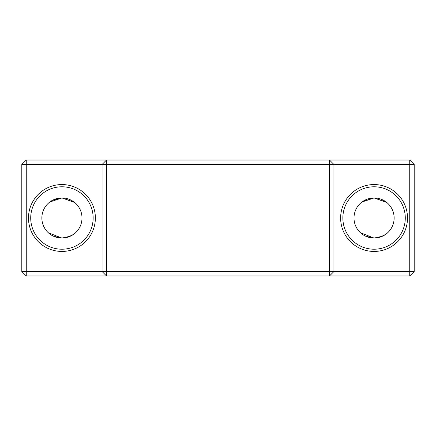 <?xml version="1.0" encoding="UTF-8"?>
<svg xmlns="http://www.w3.org/2000/svg" width="436" height="436" viewBox="0 0 436 436"><rect width="100%" height="100%" fill="white"/><g stroke="black" fill="none" stroke-linecap="round" stroke-linejoin="round"><path stroke-width="0.65" d="M76.649 204.359C76.627 204.075 70.207 197.612 61.934 197.933L53.606 199.743M75.804 203.503L75.483 203.198M74.583 202.424L61.934 197.933A20.067 20.067 0 0 1 81.995 218A20.067 20.067 0 0 1 61.934 238.067L53.623 236.263L50.347 234.383M386.721 202.424L374.066 197.933L362.556 201.563M363.608 235.124L365.755 236.263L374.066 238.067A20.067 20.067 0 0 1 354.005 218A20.067 20.067 0 0 1 374.066 197.933A20.067 20.067 0 0 1 394.133 218A20.067 20.067 0 0 1 374.066 238.067L377.026 237.849L374.066 238.067L360.528 232.808M362.441 234.355L362.741 234.563M364.529 235.653L365.766 236.268M369.39 237.511L370.742 237.789M363.613 235.129L362.485 234.383M360.196 203.503L360.518 203.198L360.196 203.503M361.869 202.07L374.066 197.933L386.269 202.07M361.417 202.424L363.504 200.942M363.646 200.854L365.15 200.026M368.518 198.718L374.066 197.933M47.851 232.295L48.391 232.808M50.309 234.355L50.603 234.563M52.391 235.653L53.628 236.268M57.252 237.511L58.604 237.789M48.363 232.786L61.934 238.067A20.067 20.067 0 0 1 41.867 218A20.067 20.067 0 0 1 61.934 197.933L74.131 202.07M49.731 202.07L61.934 197.933L56.38 198.718M49.279 202.424L51.366 200.942M51.508 200.854L53.012 200.026M61.934 184.559A33.441 33.441 0 0 0 28.487 218A33.441 33.441 0 0 0 61.934 251.441A33.441 33.441 0 0 0 95.375 218A33.441 33.441 0 0 0 61.934 184.559M61.934 186.788A31.212 31.212 0 0 0 30.716 218A31.212 31.212 0 0 0 61.934 249.212A31.212 31.212 0 0 0 93.146 218A31.212 31.212 0 0 0 61.934 186.788M374.066 184.559A33.441 33.441 0 0 0 340.625 218A33.441 33.441 0 0 0 374.066 251.441A33.441 33.441 0 0 0 407.513 218A33.441 33.441 0 0 0 374.066 184.559M374.066 186.788A31.212 31.212 0 0 0 342.854 218A31.212 31.212 0 0 0 374.066 249.212A31.212 31.212 0 0 0 405.284 218A31.212 31.212 0 0 0 374.066 186.788M385.691 234.355L380.001 237.168L385.691 234.355M377.396 237.789L374.066 238.067L382.377 236.263L379.004 237.451M73.559 234.355L67.863 237.168L73.559 234.355M67.754 237.2L65.182 237.8L70.24 236.263L73.515 234.383M65.258 237.789L61.934 238.067L64.888 237.849L61.934 238.067L70.294 236.241M414.2 271.508L414.2 164.492L409.742 160.034L409.742 271.508L414.2 271.508L409.742 275.966L409.742 271.508L21.8 271.508L26.258 275.966L106.52 275.966L102.062 271.508L102.062 164.492L106.52 164.492L106.52 160.034L102.062 164.492L26.258 164.492L26.258 160.034L21.8 164.492L26.258 164.492L26.258 275.966M414.2 164.492L333.938 164.492L333.938 271.508L329.48 275.966L329.48 164.492L333.938 164.492L329.48 160.034L329.48 164.492L106.52 164.492L106.52 275.966L409.742 275.966M66.866 237.451L67.722 237.211M71.493 235.642L72.311 235.173M72.703 234.928L73.259 234.563M382.432 236.241L385.653 234.383M383.631 235.642L384.448 235.173M384.841 234.928L385.397 234.563M21.8 164.492L21.8 271.508M67.733 198.789L69.035 199.236M69.656 199.481L70.85 200.026M379.62 198.718L381.173 199.236M381.794 199.481L382.988 200.026M409.742 160.034L26.258 160.034"/></g></svg>
